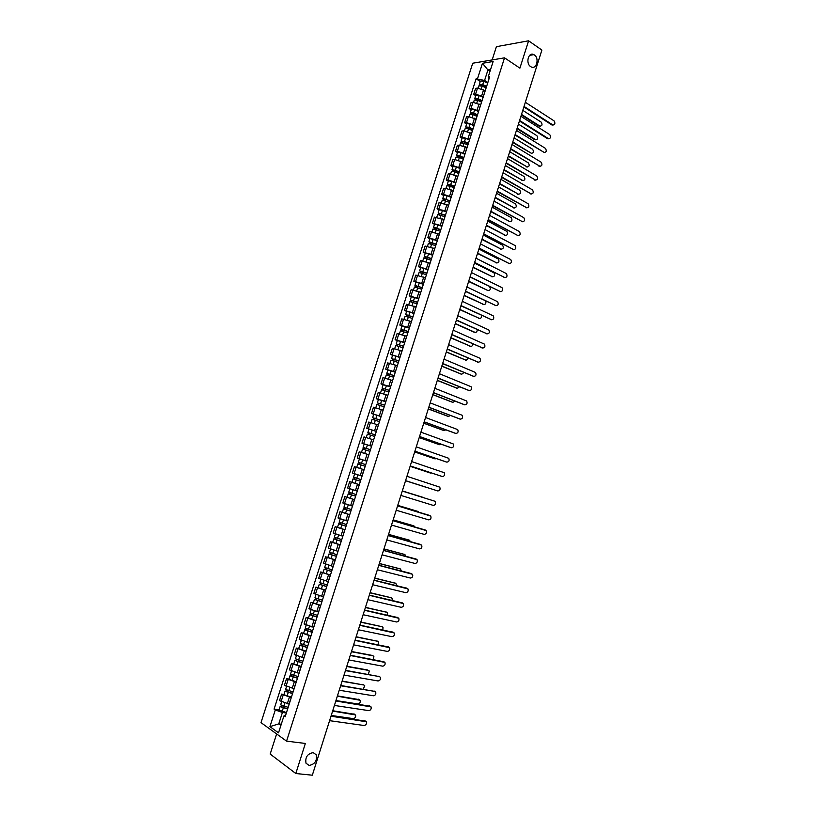 <?xml version="1.0" encoding="UTF-8"?>
<svg xmlns="http://www.w3.org/2000/svg" width="816" height="816" viewBox="0 0 816 816"><rect width="100%" height="100%" fill="white"/><g stroke="black" fill="none" stroke-linecap="round" stroke-linejoin="round"><path stroke-width="1.22" d="M313.191 752.617L316.241 754.79C317.271 760.726 314.894 764.276 309.121 765.449L306.01 763.225C305.041 757.258 307.438 753.729 313.191 752.617L316.241 754.79M534.347 54.927C539.682 58.252 536.408 70.054 531.043 66.841L530.655 66.606C525.31 63.362 528.513 51.51 533.878 54.652L534.347 54.927M276.624 733.941L270.188 754.055L295.81 773.517L312.324 775.2L541.885 50.062L528.595 40.8L496.403 46.675L492.17 59.925M504.533 57.834L472.729 63.22L261.008 722.629L286.569 741.142L504.533 57.834L519.904 68.146L528.595 40.8M295.81 773.517L305.357 743.447L286.569 741.142M485.102 90.658L477.533 88.087L475.636 88.352L473.708 94.36L475.606 94.105L483.307 96.747M486.428 87.006L484.225 93.391M475.718 95.615L473.708 94.36M484.235 93.84L484.48 93.075M480.553 104.876L472.984 102.306L471.087 102.551L469.159 108.569L471.046 108.334L478.757 110.986M481.838 101.357L479.635 107.743M471.179 109.803L469.159 108.569M479.655 108.181L479.89 107.437M476.003 119.126L468.415 116.566L466.528 116.77L464.6 122.798L466.487 122.604L474.198 125.246M477.238 115.739L475.045 122.125M466.63 124.022L464.6 122.798M475.065 122.553L475.289 121.839M471.434 133.406L463.845 130.846L461.968 131.029L460.03 137.068L461.907 136.894L469.639 139.536M472.627 130.152L470.434 136.537M462.06 138.261L460.03 137.068M470.465 136.945L470.679 136.262M466.864 147.706L459.265 145.156L457.388 145.309L455.45 151.358L457.317 151.215L465.059 153.847M468.017 144.595L460.622 142.769L459.857 145.146M457.501 152.531L455.45 151.358M465.854 151.368L466.058 150.715M462.284 162.047L454.675 159.487L452.809 159.61L450.871 165.679L452.727 165.566L460.479 168.188M463.396 159.069L461.193 165.444M452.921 166.831L450.871 165.679M461.234 165.821L461.428 165.199M457.694 176.409L450.075 173.859L448.219 173.951L446.27 180.02L448.127 179.948L455.879 182.57M453.92 174.573L454.808 171.809L458.755 173.563L456.562 179.948M448.331 181.162L446.27 180.02M456.603 180.305L456.797 179.714M453.094 190.801L445.465 188.251L443.618 188.312L441.67 194.402L443.516 194.351L451.279 196.962M454.114 188.098L451.921 194.473M443.741 195.514L441.67 194.402M451.962 194.82L452.146 194.259M448.484 205.214L439.008 202.705L437.05 208.804L446.668 211.395M449.463 202.654L447.494 208.825M439.13 209.896L437.05 208.804M443.873 219.667L434.387 217.127L432.429 223.237L442.048 225.859M444.802 217.24L442.609 223.615M434.52 224.308L432.429 223.237M442.66 223.931L442.823 223.421M439.243 234.141L429.757 231.571L427.798 237.691L437.417 240.343M440.13 231.856L437.937 238.231M429.899 238.751L427.798 237.691M434.602 248.645L425.116 246.055L423.157 252.185L432.776 254.857M435.448 246.503L433.255 252.878M425.258 253.215L423.157 252.185M429.961 263.18L420.475 260.559L418.506 266.699L428.135 269.402M430.756 261.181L428.563 267.546M420.617 267.709L418.506 266.699M425.309 277.736L415.813 275.094L413.845 281.255L423.473 283.978M426.054 275.879L423.861 282.244M415.966 282.244L413.845 281.255M420.648 292.332L411.152 289.66L409.173 295.831L418.802 298.574M421.352 290.618L419.159 296.983M411.315 296.789L409.173 295.831M415.966 306.949L406.48 304.246L404.501 310.427L414.13 313.211M416.629 305.378L414.63 311.63M406.643 311.375L404.501 310.427M411.284 321.606L401.798 318.872L399.809 325.064L409.448 327.869M411.907 320.168L409.714 326.533M401.962 325.992L399.809 325.064M406.592 336.284L397.106 333.52L395.117 339.731L404.746 342.557M407.164 334.988L404.971 341.353M397.28 340.629L395.117 339.731M401.9 350.992L392.404 348.197L390.405 354.419L400.044 357.275M402.421 349.85L400.228 356.204M392.578 355.307L390.405 354.419M397.188 365.721L387.692 362.906L385.693 369.138L395.332 372.025M397.667 364.732L395.648 371.035M387.875 370.005L385.693 369.138M392.465 380.491L382.969 377.645L380.97 383.897L390.609 386.804M392.894 379.644L390.874 385.958M383.163 384.734L380.97 383.897M387.743 395.291L378.236 392.414L376.237 398.677L385.876 401.605M388.12 394.587L385.937 400.931M378.43 399.493L376.237 398.677M383 410.111L373.493 407.215L371.494 413.488L381.133 416.446M383.336 409.55L381.307 415.895M373.697 414.273L371.494 413.488M378.247 424.973L368.75 422.045L366.741 428.318L376.38 431.317M378.542 424.555L376.513 430.909M376.349 431.419L366.741 428.318M373.493 439.855L363.987 436.897L361.978 443.19L371.627 446.209M373.738 439.589L371.698 445.964M364.303 443.975L361.978 443.19M368.271 454.624L359.224 451.789L357.204 458.092L366.853 461.132M368.924 454.655L366.731 460.999M361.61 459.52L357.204 458.092M364.099 469.751L354.44 466.701L352.42 473.025L362.059 476.146M359.305 484.735L349.656 481.644L347.626 487.978L357.133 491.038L350.003 488.794M352.767 482.603L349.656 481.644M359.122 484.816L357.214 491.283M354.511 499.739L344.862 496.628L342.822 502.972L352.339 506.053M347.167 497.301L344.862 496.628M354.287 499.953L352.369 506.45M349.707 514.774L340.048 511.632L338.018 517.987L347.524 521.098M349.748 514.661L340.048 511.632M349.432 515.131L347.514 521.648M344.893 529.839L335.233 526.667L333.193 533.042L342.71 536.183M344.944 529.696L335.233 526.667M344.576 530.329L342.649 536.877M340.068 544.935L330.409 541.732L328.369 548.117L337.875 551.29M332.704 542.334L330.409 541.732M339.711 545.557L337.763 552.146M335.233 560.062L325.574 556.828L323.524 563.234L333.04 566.426M327.879 557.41L325.574 556.828M334.825 560.827L332.877 567.436M330.398 575.219L320.729 571.965L318.679 578.371L328.195 581.604M323.044 572.516L320.729 571.965M329.939 576.127L327.981 582.757M325.543 590.396L315.874 587.122L313.813 593.538L323.33 596.802M318.199 587.653L315.874 587.122M325.043 591.447L323.075 598.118M320.678 605.615L311.008 602.31L308.948 608.746L318.464 612.031M313.344 602.82L311.008 602.31M320.137 606.808L318.158 613.499M315.802 620.864L306.133 617.528L304.062 623.975L313.589 627.3M308.479 618.018L306.133 617.528M315.211 622.2L313.232 628.922M310.916 636.143L301.247 632.777L299.176 639.244L308.693 642.59M303.603 633.236L301.247 632.777M310.284 637.622L308.295 644.375M306.031 651.454L296.351 648.057L294.28 654.534L303.797 657.92M298.717 648.496L296.351 648.057M305.347 653.075L303.338 659.858M301.124 666.794L291.445 663.377L289.364 669.865L298.891 673.271M293.821 663.785L291.445 663.377M300.4 668.559L298.381 675.362M296.208 682.176L286.528 678.718L284.447 685.216L293.974 688.663M288.915 679.106L286.528 678.718M295.443 684.073L293.413 690.917M291.292 697.578L281.612 694.1L279.521 700.607L289.048 704.075M283.999 694.457L281.612 694.1M290.465 699.618L288.436 706.493M490.008 71.318L487.927 69.962L484.582 80.437L487.846 82.549M488.672 79.968L488.203 76.959L493.139 61.496L482.46 63.291L487.927 69.962L490.569 69.544M285.814 714.694L283.917 715.948L285.141 716.795L489.702 76.735L488.203 76.959M283.917 715.948L278.521 732.839L269.923 726.638L275.278 709.961L282.418 712.46L278.766 723.884L280.898 725.393M484.582 80.437L476.095 78.795L274.084 709.135L275.278 709.961M477.564 78.571L482.46 63.291M281.275 724.22L278.766 723.884L269.923 726.638M286.355 713.011L282.418 712.46M480.247 81.457L476.095 78.795M279.072 709.849L274.084 709.135M553.115 125.062L551.922 124.981L523.882 106.967M524.045 106.437L552.83 124.94C555.084 124.705 555.482 123.349 554.044 120.85L525.351 102.296M486.458 86.904L482.164 84.823L480.094 85.292L479.339 84.313L480.379 81.049L483.766 81.284L487.652 83.171M486.601 86.445L482.715 84.558L479.339 84.313M480.767 85.609L481.114 84.538M521.516 114.424L539.947 126.133C542.191 125.909 542.599 124.562 541.151 122.104L522.801 110.374M485.969 87.924L482.225 86.108L478.839 85.864L478.145 88.046M540.253 126.266L539.121 126.215L521.353 114.934M548.78 138.802L547.607 138.72L519.435 120.992M519.598 120.482L548.474 138.659C550.759 138.455 551.177 137.098 549.729 134.589L520.914 116.331M515.141 134.548L544.129 152.419L514.988 135.038M544.129 152.419C546.434 152.235 546.863 150.878 545.404 148.359L516.457 130.397M540.07 166.352L510.53 149.124M510.683 148.645L539.794 166.219C542.089 166.025 542.528 164.669 541.1 162.16L511.999 144.493M481.93 101.072L477.625 99.022L475.565 99.45L474.8 98.501L475.84 95.217L479.216 95.492L483.113 97.359M482.072 100.633L478.166 98.777L474.8 98.501M476.218 99.827L476.575 98.726M517.16 128.173L535.643 139.689C537.917 139.485 538.336 138.139 536.877 135.67L518.446 124.124M481.44 102.112L477.676 100.327L474.3 100.042L473.586 102.275M535.949 139.822L534.796 139.74L517.007 128.663M477.391 115.28L473.076 113.251L471.026 113.638L470.251 112.71L471.301 109.426L474.667 109.721L478.574 111.568M477.523 114.852L473.617 113.006L470.251 112.71M471.658 114.067L472.015 112.945M512.795 141.964L531.338 153.265C533.633 153.071 534.062 151.735 532.603 149.257L514.09 137.894M476.891 116.341L473.117 114.566L469.751 114.26L469.016 116.535M531.338 153.265L512.652 142.433M472.841 129.509L468.517 127.5L466.477 127.857L465.691 126.949L466.742 123.655L470.108 123.981L474.025 125.807M472.974 129.101L469.047 127.276L465.691 126.949M467.099 128.336L467.456 127.204M508.429 155.764L527.044 166.882C529.339 166.688 529.768 165.352 528.34 162.884L509.714 151.694M472.342 130.591L468.557 128.836L465.191 128.5L464.447 130.825M527.34 167.015L508.286 156.223M535.704 180.163L506.063 163.231M506.206 162.772L535.449 180.04C537.744 179.846 538.193 178.5 536.785 176.001L507.532 158.61M531.328 194.004L501.595 177.368M501.728 176.929L531.094 193.892C533.378 193.698 533.837 192.352 532.471 189.863L503.054 172.757M468.282 143.769L463.947 141.78L461.917 142.096L461.122 141.209L462.172 137.914L465.538 138.271L469.465 140.077M468.404 143.371L464.477 141.566L461.122 141.209M462.519 142.637L462.886 141.474M504.043 169.595L522.75 180.53C525.035 180.336 525.473 179 524.076 176.531L505.339 165.515M523.015 180.642L503.911 170.034M463.723 158.049L459.367 156.08L457.348 156.366L456.542 155.509L457.603 152.204L460.958 152.582L464.896 154.367M463.835 157.672L459.898 155.897L456.542 155.509M457.939 156.958L458.317 155.785M499.657 183.457L518.446 194.198C520.72 194.004 521.169 192.678 519.802 190.22L500.953 179.367M463.243 159.191L459.398 157.457L456.042 157.06L455.267 159.487M518.69 194.3L499.525 183.875M526.952 207.866L497.107 191.525M497.24 191.107L526.738 207.764C529.013 207.57 529.482 206.234 528.136 203.745L498.566 186.925M522.556 221.758L492.619 205.714M492.742 205.316L522.362 221.666C524.637 221.473 525.116 220.136 523.801 217.668L494.068 201.124M518.16 235.671L488.111 219.932M488.233 219.555L517.987 235.6C520.251 235.406 520.741 234.07 519.455 231.601L489.559 215.353M513.743 249.625L483.602 234.172M483.715 233.825L513.601 249.553C515.855 249.359 516.355 248.023 515.11 245.575L485.051 229.612M509.327 263.588L479.084 248.452M479.196 248.115L509.215 263.537C511.459 263.333 511.969 262.007 510.745 259.57L480.522 243.892M504.9 277.593L474.555 262.752M474.657 262.436L504.808 277.552C507.042 277.338 507.562 276.022 506.379 273.584L475.993 258.213M500.463 291.608L470.026 277.073M470.118 276.787L500.402 291.587C502.625 291.373 503.156 290.057 501.993 287.64L471.454 272.554M496.016 305.663L465.477 291.434M465.569 291.159L495.985 305.643C498.199 305.439 498.739 304.123 497.607 301.706L466.905 286.916M459.143 172.36L454.777 170.422L452.768 170.666L451.962 169.83L453.023 166.515L456.368 166.933L460.316 168.698M459.255 172.003L455.308 170.238L451.962 169.83M453.339 171.309L453.727 170.116M495.261 197.35L514.131 207.886C516.395 207.692 516.854 206.377 515.518 203.918L496.567 193.249M454.808 171.809L451.462 171.391L450.667 173.869M514.345 207.988L495.139 197.737M452.605 171.176L452.768 170.666M454.563 186.701L447.362 184.181L448.423 180.866L451.768 181.305L455.726 183.049M454.665 186.364L450.707 184.62L447.362 184.181M448.739 185.691L449.126 184.477M490.865 211.252L509.806 221.615C512.06 221.411 512.54 220.096 511.224 217.658L492.16 207.152M454.165 187.925L450.208 186.191L446.862 185.742L446.056 188.272M510 221.697L490.742 211.63M448.004 185.558L448.188 184.987M449.963 201.073L445.577 199.175L443.588 199.339L442.762 198.553L443.822 195.238L447.158 195.697L451.136 197.421M450.075 200.746L442.762 198.553M444.128 200.104L444.526 198.869M486.448 225.196L505.471 235.355C507.725 235.161 508.205 233.845 506.93 231.418L487.754 221.085M449.565 202.317L442.262 200.124L441.436 202.694M505.645 235.436L486.336 225.553M443.394 199.961L443.588 199.339M445.363 215.475L438.151 212.966L439.212 209.63L446.525 211.834M445.465 215.159L438.151 212.966M439.508 214.547L439.906 213.292M482.021 239.159L501.136 249.125C503.37 248.931 503.87 247.625 502.625 245.198L483.327 235.039M444.965 216.74L437.651 214.537L436.805 217.158M501.279 249.196L481.919 239.496M438.773 214.394L438.988 213.721M440.752 229.898L433.531 227.399L434.591 224.063L441.915 226.267M440.844 229.602L433.531 227.399M434.877 229.01L435.285 227.735M477.595 253.154L496.791 262.925C499.015 262.732 499.525 261.426 498.301 259.009L478.9 249.023M440.344 231.183L433.021 228.97L432.174 231.642M496.913 262.987L477.493 253.47M434.143 228.857L434.377 228.133M436.132 244.351L428.9 241.862L429.971 238.517L437.294 240.74M436.223 244.076L428.9 241.862M430.236 243.515L430.654 242.209M473.158 267.169L492.436 276.757C494.649 276.553 495.169 275.247 493.976 272.84L474.463 263.038M435.713 245.657L428.39 243.443L427.523 246.157M492.527 276.797L473.066 267.475M429.502 243.352L429.757 242.576M431.511 258.835L424.259 256.357L425.33 253.001L432.664 255.235M431.593 258.58L424.259 256.357M425.585 258.04L426.013 256.714M468.71 281.214L488.07 290.598C490.283 290.404 490.804 289.099 489.651 286.712L489.447 286.569M431.083 260.161L423.749 257.938L422.861 260.702M488.141 290.639L468.619 281.5M424.861 257.876L425.126 257.04M426.87 273.35L419.608 270.871L420.679 267.515L428.012 269.749M426.941 273.105L419.608 270.871M420.934 272.595L421.362 271.249M464.253 295.29L483.694 304.48C485.602 304.521 486.265 303.379 485.683 301.053M426.442 274.696L419.108 272.462L418.2 275.278M483.735 304.501L464.171 295.555M420.199 272.422L420.485 271.534M461.009 305.561L491.558 319.739L460.928 305.816M490.753 319.648L491.558 319.739C493.762 319.525 494.312 318.209 493.211 315.812L462.346 301.318M487.07 333.846L456.358 320.229M456.44 319.994L487.121 333.856C489.314 333.632 489.875 332.326 488.804 329.939L457.786 315.741M482.572 347.983L451.789 334.672M451.86 334.458L482.674 347.993C484.867 347.779 485.438 346.474 484.388 344.097L453.206 330.194M478.054 362.141L447.209 349.136M447.27 348.952L478.227 362.171C480.4 361.947 480.981 360.641 479.971 358.275L448.627 344.668M473.525 376.329L442.619 363.64M442.67 363.467L473.759 376.37C475.932 376.135 476.524 374.84 475.534 372.484L444.026 359.183M468.996 390.538L438.019 378.165M438.07 378.012L469.292 390.589C471.454 390.354 472.056 389.069 471.097 386.723L439.426 373.718M464.457 404.767L433.418 392.72M433.459 392.588L464.814 404.848C466.966 404.603 467.578 403.318 466.65 400.982L434.816 388.283M459.898 419.026L428.798 407.306M428.828 407.194L460.326 419.128C462.468 418.883 463.09 417.598 462.182 415.273L430.195 402.88M455.338 433.316L424.167 421.913M424.198 421.821L455.828 433.429C457.96 433.184 458.592 431.899 457.715 429.593L425.564 417.506M450.769 447.627L419.536 436.55M419.557 436.489L451.33 447.77C453.451 447.515 454.094 446.24 453.237 443.935L420.923 432.164M446.189 461.958L414.895 451.228M414.905 451.177L446.811 462.131C448.933 461.866 449.575 460.601 448.749 458.306L416.282 446.842M441.609 476.32L410.234 465.926M410.244 465.895L442.292 476.524C444.404 476.258 445.057 474.983 444.261 472.709L411.621 461.55M405.572 480.644L437.764 490.936L405.572 480.655M437.764 490.936C439.865 490.671 440.528 489.396 439.753 487.142L406.96 476.299M402.278 491.059L434.561 501.126L402.278 491.069M400.901 495.424L433.225 505.39C435.316 505.104 435.989 503.839 435.234 501.595L434.561 501.126M397.606 505.828L429.359 515.365M396.209 510.235L428.675 519.863C430.756 519.578 431.44 518.313 430.715 516.079L397.596 505.859M422.219 287.885L414.956 285.427L416.027 282.061L423.371 284.305M422.29 287.671L414.956 285.427M416.262 287.171L416.701 285.814M459.796 309.386L479.318 318.383C481.001 318.536 481.736 317.526 481.501 315.353M421.78 289.252L414.446 287.008L413.528 289.884M479.329 318.393L459.714 309.631M415.538 286.997L415.834 286.059M417.568 302.461L410.285 300.002L411.366 296.636L418.71 298.88M417.629 302.257L410.285 300.002M411.59 301.787L412.029 300.4M455.318 323.513L474.922 332.316C476.452 332.52 477.207 331.633 477.207 329.644M417.119 303.848L409.775 301.594L408.836 304.511M474.147 332.214L455.246 323.738M410.856 301.614L411.172 300.614M412.896 317.057L405.613 314.609L406.684 311.233L414.038 313.497M412.957 316.873L405.613 314.609M406.898 316.424L407.357 315.027M450.84 337.671L470.526 346.27C471.903 346.514 472.678 345.729 472.862 343.924M412.447 318.464L405.093 316.2L404.144 319.178M470.444 346.249L450.779 337.875M406.174 316.251L406.511 315.2M408.224 331.684L400.921 329.246L402.002 325.87L409.357 328.134M408.275 331.51L400.921 329.246M402.206 331.102L402.665 329.674M446.352 351.849L466.13 360.244L468.455 358.214M407.765 333.112L400.411 330.847L399.442 333.866M465.977 360.223L446.291 352.033M401.482 330.908L401.829 329.807M403.543 346.341L396.229 343.913L397.31 340.527L404.675 342.802M403.594 346.188L396.229 343.913M397.504 345.8L397.963 344.352M441.854 366.058L461.713 374.258L464.008 372.514M403.073 347.789L395.719 345.515L394.73 348.585M461.499 374.218L441.803 366.221M396.78 345.607L397.147 344.444M398.851 361.029L391.527 358.612L392.608 355.215L399.973 357.5M398.891 360.896L391.527 358.612M392.792 360.529L393.261 359.06M437.345 380.297L457.286 388.294L459.52 386.825M398.381 362.498L391.007 360.213L390.007 363.334M457.011 388.243L437.305 380.44M392.068 360.335L392.455 359.122M394.148 375.737L386.804 373.33L387.896 369.934L395.27 372.218M394.179 375.625L386.804 373.33M388.069 375.289L388.549 373.799M432.827 394.556L452.86 402.349L455.002 401.156M393.669 377.237L386.294 374.942L385.274 378.114M452.513 402.278L432.796 394.679M387.345 375.085L387.743 373.82M389.436 390.487L382.082 388.09L383.173 384.673L390.548 386.978M389.467 390.385L382.082 388.09M383.336 390.068L383.816 388.559M428.308 408.847L448.423 416.446L450.432 415.497M388.946 391.996L381.572 389.691L380.542 392.924M448.015 416.354L428.278 408.959M382.612 389.864L383.03 388.549M384.713 405.256L377.349 402.869L378.451 399.452L385.825 401.768M384.734 405.175L377.349 402.869M378.593 404.889L379.083 403.359M423.769 423.167L443.975 430.552L445.822 429.859M384.224 406.796L376.839 404.481L375.788 407.755M443.506 430.44L423.749 423.249M377.869 404.685L378.308 403.298M379.981 420.067L372.606 417.68L373.708 414.263L381.092 416.578M380.001 419.995L372.606 417.68M373.84 419.74L374.34 418.18M419.23 437.509L439.518 444.7L441.15 444.23M379.481 421.617L372.096 419.291L371.025 422.627M438.977 444.557L419.21 437.58M373.116 419.526L373.575 418.088M375.238 434.897L367.863 432.521L368.954 429.094M375.248 434.846L367.863 432.521M369.077 434.612L369.587 433.041M434.449 458.704L414.671 451.931L435.05 458.867L436.427 458.612M374.738 436.468L367.343 434.143L366.262 437.529M368.363 434.398L368.832 432.908M370.484 449.759L363.1 447.392L364.201 443.955L371.596 446.291M370.495 449.728L363.1 447.392M364.313 449.524L364.823 447.923M410.122 466.293L431.603 473.005M369.974 451.35L362.579 449.014L361.478 452.452L364.711 453.441L365.813 450.004M368.73 454.747L364.711 453.441M429.91 472.872L410.111 466.313M363.589 449.3L364.079 447.749M358.326 462.295L365.731 464.641L358.326 462.295L359.428 458.857L366.833 461.203M359.53 464.457L360.05 462.835M364.109 469.72L356.704 467.364L364.109 469.72M426.105 487.285L405.552 480.726L426.523 487.346M365.211 466.273L357.806 463.927L356.704 467.364M358.805 464.233L359.326 462.621M360.958 479.584L353.542 477.227L354.654 473.78L361.927 476.054M363.956 469.7L361.916 476.095L354.654 473.78M360.437 481.195L354.266 479.247L355.266 477.788M423.484 497.658L402.329 490.906M360.437 481.216L353.022 478.859L354.032 479.155L354.542 477.564M359.336 484.663L351.92 482.307L353.022 478.859M402.329 490.895L422.933 497.332M354.746 479.41L354.032 479.155M356.174 494.557L348.758 492.191L349.86 488.743M354.542 499.647L350.339 498.362L351.451 494.894L355.654 496.189L349.483 494.221L350.462 492.782M419.302 512.336L397.749 505.39M351.451 494.894L348.238 493.823L349.248 494.098L349.748 492.548M350.339 498.362L347.126 497.281L348.238 493.823M397.759 505.359L417.792 511.377M349.952 494.394L349.248 494.098M392.914 520.639L424.871 529.87M391.517 525.065L424.116 534.368C426.197 534.072 426.88 532.807 426.176 530.584L392.904 520.69M351.38 509.551L343.954 507.185L345.046 503.778M350.87 511.142L344.678 509.215L345.658 507.807M414.946 526.993L413.936 525.902L393.149 519.894M350.86 511.193L343.434 508.817L344.464 509.062L344.933 507.572M393.169 519.843L413.365 525.688M345.148 509.398L344.464 509.062M388.222 535.48L420.373 544.405M386.804 539.937L419.557 548.893C421.617 548.597 422.311 547.332 421.637 545.119L388.192 535.551M346.576 524.586L339.15 522.199L340.221 518.843M346.076 526.157L339.874 524.239L340.843 522.862M410.509 541.651L409.418 540.223L388.549 534.429M346.045 526.228L338.62 523.841L339.66 524.066L340.119 522.617M388.579 534.358L408.918 540.029M340.333 524.433L339.66 524.066M383.51 550.341L415.874 558.97M382.092 554.829L414.977 563.458C417.037 563.142 417.741 561.887 417.088 559.684L383.479 550.433M341.761 539.641L334.325 537.254L335.396 533.929M341.261 541.202L335.05 539.294L336.008 537.948M406.011 556.318L404.899 554.574L383.938 548.984M341.231 541.294L333.805 538.897L334.846 539.09L335.294 537.703M340.119 544.772L332.693 542.375L333.805 538.897M383.969 548.893L404.461 554.401M335.519 539.509L334.846 539.09M378.797 565.233L411.356 573.577M377.369 569.762L410.397 578.044C412.447 577.728 413.161 576.473 412.529 574.28L378.757 565.355M336.937 554.737L329.501 552.34L330.551 549.056M336.447 556.277L330.225 554.38L331.174 553.064M401.472 570.996L400.37 568.956L379.328 563.581M336.416 556.379L328.97 553.982L330.031 554.146L330.46 552.809M335.294 559.868L327.859 557.471L328.97 553.982M379.358 563.468L399.993 568.803M330.684 554.605L330.031 554.146M374.075 580.166L406.827 588.203M372.637 584.715L405.807 592.661C407.847 592.334 408.561 591.08 407.949 588.907L374.024 580.298M332.102 569.864L324.666 567.457L325.696 564.203M331.612 571.384L325.39 569.497L326.329 568.211M396.882 585.704L395.831 583.358L374.697 578.197M331.582 571.506L324.136 569.099L325.196 569.242L325.615 567.946M330.46 575.005L323.014 572.597L324.136 569.099M374.738 578.065L395.525 583.226M325.839 569.731L325.196 569.242M369.342 595.119L402.298 602.861M367.883 599.699L401.197 607.308C403.237 606.971 403.961 605.717 403.369 603.554L369.291 595.282M327.257 585.011L319.811 582.593L320.841 579.391M326.777 586.52L320.535 584.644L321.473 583.389M392.251 600.423L392.098 598.363L391.282 597.802L370.056 592.844M326.737 586.663L319.28 584.246L320.362 584.358L320.759 583.124M325.615 590.162L318.169 587.744L319.28 584.246M370.107 592.691L391.037 597.679M320.994 584.899L320.362 584.358M364.599 610.103L397.749 617.549M363.13 614.713L396.586 621.976C398.626 621.639 399.35 620.384 398.789 618.232L364.538 610.286M322.412 600.199L314.956 597.771L315.965 594.599M321.932 601.688L315.68 599.821L316.608 598.597M387.58 615.172L387.559 612.836L386.723 612.255L365.415 607.522M321.881 601.851L314.425 599.423L315.506 599.505L315.894 598.322M320.759 605.36L313.303 602.932L314.425 599.423M365.466 607.349L386.539 612.173M316.129 600.086L315.506 599.505M359.846 625.117L393.19 632.267M358.367 629.758L391.976 636.674C393.995 636.327 394.73 635.083 394.189 632.941L359.774 625.321M317.546 615.407L310.09 612.979L311.09 609.848M317.077 616.886L310.814 615.029L311.732 613.836M382.857 629.932L383.01 627.341L382.163 626.749L360.754 622.22M317.016 617.069L309.56 614.632L310.651 614.693L311.018 613.561M315.894 620.588L308.428 618.151L309.56 614.632M360.815 622.027L382.031 626.688M311.253 615.305L310.651 614.693M355.082 640.162L388.62 647.017M353.593 644.834L387.345 651.413C389.365 651.046 390.109 649.801 389.579 647.669L355.011 640.387M312.671 630.656L305.215 628.208L306.194 625.127M312.212 632.114L305.939 630.268L306.847 629.105M378.083 644.722L378.451 641.876L377.584 641.264L356.092 636.959M312.14 632.318L304.674 629.87L305.786 629.901L306.133 628.82M311.018 635.837L303.552 633.389L304.674 629.87M356.164 636.745L377.522 641.233M306.377 630.564L305.786 629.901M350.309 655.238L384.04 661.796M348.82 659.94L382.704 666.172C384.713 665.805 385.468 664.561 384.958 662.429L350.227 655.483M307.795 645.925L300.319 643.477L301.298 640.427M307.326 647.374L301.053 645.538L301.951 644.405M373.259 659.532L373.881 656.431L373.004 655.819L351.421 651.719M307.265 647.598L299.788 645.14L300.9 645.14L301.237 644.12M306.133 651.127L298.656 648.669L299.788 645.14M351.492 651.484L372.29 655.432M301.481 645.844L300.9 645.14M345.525 670.344L379.44 676.597L345.433 670.609M344.026 675.077L378.063 680.962C380.062 680.585 380.827 679.34 380.338 677.229L378.706 676.189M302.899 661.235L295.423 658.777L296.392 655.768M302.44 662.674L296.147 660.838L297.044 659.736M368.353 674.363L369.311 671.017L368.414 670.395L346.739 666.509M302.369 662.908L294.892 660.44L296.014 660.419L296.33 659.44M301.237 666.448L293.76 663.979L294.892 660.44M346.82 666.254L367.71 669.997M296.585 661.164L296.014 660.419M340.731 685.481L374.819 691.407L340.639 685.766M339.221 690.244L373.402 695.773C375.401 695.385 376.166 694.141 375.697 692.039L374.054 690.979M298.003 676.576L290.516 674.108L291.465 671.14M297.544 677.994L291.241 676.168L292.128 675.097M363.293 689.204L364.721 685.634L363.814 684.991L342.047 681.329M297.463 678.249L289.986 675.781L291.118 675.719L291.414 674.801M296.33 681.788L288.844 679.32L289.986 675.781M342.139 681.054L363.865 685.001M291.669 676.505L291.118 675.719M335.927 700.638L370.189 706.258M334.407 705.442L368.74 710.624C370.729 710.226 371.504 708.982 371.045 706.891L335.835 700.964M293.087 691.948L285.6 689.469L286.538 686.542M292.638 693.345L286.324 691.529L287.201 690.489M335.957 700.567L357.836 703.943C359.825 703.565 360.59 702.341 360.131 700.271L337.345 696.181M292.546 693.62L285.059 691.142L286.212 691.06L286.487 690.193M291.414 697.17L283.927 694.691L285.059 691.142M337.436 695.875L359.285 699.638M286.753 691.886L286.212 691.06M331.123 715.836L365.548 721.13M329.593 720.671L364.069 725.495C366.058 725.087 366.833 723.853 366.394 721.772L331.01 716.183M288.16 707.35L280.673 704.851L281.591 701.974M287.722 708.727L281.398 706.931L282.265 705.911M331.245 715.459L353.216 718.61C355.195 718.223 355.97 716.999 355.531 714.938L332.632 711.062M287.63 709.022L280.133 706.534L281.285 706.421L281.551 705.605M286.487 712.582L279.001 710.093L280.133 706.534M332.734 710.736L354.695 714.306M281.816 707.288L281.285 706.421M287.273 703.82L289.364 697.282M292.21 688.378L294.29 681.86M297.136 672.976L299.217 666.468M302.053 657.604L304.123 651.107M306.949 642.263L309.029 635.776M311.845 626.943L313.915 620.476M316.73 611.663L318.801 605.207M321.606 596.414L323.666 589.978M326.471 581.196L328.532 574.77M331.337 566.008L333.387 559.592M336.182 550.851L338.222 544.445M341.017 535.724L343.057 529.339M345.841 520.628L347.881 514.253M350.656 505.563L352.696 499.198M355.47 490.528L357.5 484.174M360.264 475.524L362.294 469.19M365.048 460.55L367.078 454.226M369.832 445.607L371.851 439.294M374.595 430.695L376.615 424.391M379.358 415.803L381.368 409.52M384.112 400.952L386.111 394.679M388.844 386.131L390.854 379.868M393.577 371.331L395.576 365.078M398.3 356.561L400.289 350.329M403.012 341.833L405.001 335.6M407.714 327.124L409.703 320.912M412.406 312.446L414.385 306.245M417.088 297.799L419.067 291.608M421.76 283.172L423.739 277.001M426.431 268.586L428.4 262.426M431.083 254.021L433.051 247.87M435.734 239.496L437.692 233.356M440.365 224.992L442.323 218.861M444.995 210.508L446.954 204.398M449.616 196.064L451.564 189.965M454.226 181.652L456.175 175.552M458.827 167.26L460.765 161.18M463.417 152.898L465.355 146.829M467.996 138.567L469.934 132.508M472.576 124.256L474.504 118.218M477.136 109.976L479.063 103.948M481.695 95.737L483.623 89.709M286.018 686.236L288.099 679.718M290.945 670.844L293.026 664.346M295.861 655.483L297.942 648.995M300.767 640.152L302.848 633.675M305.674 624.862L307.734 618.395M310.559 609.593L312.62 603.136M315.435 594.354L317.495 587.918M320.3 579.146L322.361 572.73M325.166 563.978L327.216 557.563M330.011 548.831L332.061 542.436M334.846 533.715L336.896 527.33M339.68 518.639L341.72 512.264M344.495 503.584L346.535 497.219M349.309 488.56L351.339 482.215M354.113 473.566L356.133 467.231M358.897 458.612L360.927 452.288M363.681 443.68L365.701 437.366M368.455 428.777L370.464 422.474M373.218 413.906L375.227 407.623M377.961 399.065L379.97 392.792M382.704 384.244L384.713 377.992M387.437 369.464L389.446 363.222M392.17 354.715L394.159 348.483M396.882 339.986L398.871 333.764M401.584 325.298L403.573 319.087M406.276 310.631L408.265 304.429M410.968 295.994L412.947 289.813M415.64 281.387L417.619 275.216M420.311 266.812L422.28 260.651M424.973 252.256L426.941 246.116M429.624 237.742L431.582 231.601M434.255 223.247L436.223 217.127M438.886 208.784L440.844 202.674M443.516 194.351L445.465 188.251M448.127 179.948L450.075 173.859M452.727 165.566L454.675 159.487M457.317 151.215L459.265 145.156M461.907 136.894L463.845 130.846M466.487 122.604L468.415 116.566M471.046 108.334L472.984 102.306M475.606 94.105L477.533 88.087M281.081 701.658L283.172 695.13M552.769 124.899L551.922 124.981M482.715 84.558L483.766 81.284M481.399 88.669L482.225 86.108M539.07 126.174L539.896 126.103M539.794 166.219L538.948 166.26M478.166 98.777L479.216 95.492M476.84 102.918L477.676 100.327M534.796 139.74L535.622 139.669M473.617 113.006L474.667 109.721M472.28 117.188L473.117 114.566M469.047 127.276L470.108 123.981M467.701 131.498L468.557 128.836M526.228 166.923L527.044 166.882M535.449 180.04L534.613 180.071M531.094 193.892L530.267 193.912M464.477 141.566L465.538 138.271M463.121 145.829L463.978 143.126M521.934 180.56L522.75 180.53M459.898 155.897L460.958 152.582M458.521 160.191L459.398 157.457M517.63 194.218L518.446 194.198M526.738 207.764L525.902 207.774M522.362 221.666L521.536 221.666M517.987 235.6L517.171 235.579M513.601 249.553L512.785 249.533M509.215 263.537L508.399 263.497M504.808 277.552L503.992 277.491M500.402 291.587L499.586 291.516M495.985 305.643L495.169 305.572M455.308 170.238L456.368 166.933M513.315 207.896L514.131 207.886M450.707 184.62L451.768 181.305M449.31 188.996L450.208 186.191M509 221.605L509.806 221.615M446.097 199.033L447.158 195.697M444.689 203.439L445.597 200.603M504.676 235.345L505.471 235.355M441.476 213.466L442.547 210.13M440.059 217.913L440.977 215.036M500.33 249.104L501.136 249.125M436.856 227.929L437.917 224.584M435.418 232.417L436.346 229.51M495.995 262.885L496.791 262.925M432.215 242.423L433.286 239.078M430.766 246.942L431.705 244.004M491.64 276.706L492.436 276.757M427.574 256.938L428.645 253.592M426.105 261.508L427.064 258.529M487.274 290.537L488.07 290.598M422.912 271.493L423.994 268.127M421.444 276.094L422.402 273.085M482.909 304.409L483.694 304.48M487.121 333.856L486.316 333.754M482.674 347.993L481.879 347.881M478.227 362.171L477.431 362.039M473.759 376.37L472.964 376.227M469.292 390.589L468.506 390.436M464.814 404.848L464.029 404.675M460.326 419.128L459.541 418.945M455.828 433.429L455.053 433.245M451.33 447.77L450.554 447.566M446.811 462.131L446.036 461.917M442.292 476.524L441.517 476.289M430.022 515.59L429.257 515.324M418.251 286.069L419.332 282.703M416.762 290.71L417.741 287.66M478.533 318.291L479.318 318.383M413.579 300.676L414.661 297.31M412.08 305.357L413.069 302.277M408.898 315.313L409.979 311.936M407.388 320.035L408.388 316.914M469.751 346.157L470.526 346.27M404.206 329.98L405.287 326.594M402.676 334.744L403.696 331.582M465.355 360.121L466.13 360.244M399.503 344.678L400.585 341.282M397.963 349.483L398.993 346.28M460.938 374.126L461.713 374.258M394.791 359.407L395.882 356M393.241 364.242L394.281 361.009M456.521 388.141L457.286 388.294M390.068 374.156L391.16 370.75M388.508 379.042L389.558 375.768M452.095 402.196L452.86 402.349M385.346 388.946L386.437 385.529M383.765 393.863L384.826 390.558M447.658 416.272L448.423 416.446M380.603 403.757L381.694 400.33M379.012 408.714L380.083 405.368M443.21 430.369L443.975 430.552M375.86 418.598L376.951 415.171M374.258 423.596L375.34 420.22M438.763 444.506L439.518 444.7M371.096 433.469L372.198 430.032M369.485 438.518L370.576 435.091M434.296 458.663L435.05 458.867M366.333 448.372L367.435 444.934M429.828 472.841L430.583 473.066M361.549 463.304L362.661 459.857M359.927 468.384L361.029 464.936M356.765 478.268L357.867 474.81M355.133 483.358L356.245 479.9M351.971 493.262L353.073 489.794M417.7 511.346L418.435 511.601M425.462 530.084L424.708 529.808M347.167 508.286L348.269 504.839M345.525 513.397L346.637 509.918M413.192 525.626L413.936 525.902M420.903 544.609L420.148 544.323M342.353 523.342L343.444 519.914M340.711 528.462L341.822 524.984M408.683 539.947L409.418 540.223M416.323 559.154L415.579 558.858M337.518 538.417L338.609 535.021M335.886 543.548L336.998 540.07M404.165 554.278L404.899 554.574M411.743 573.74L410.999 573.424M332.683 553.534L333.764 550.168M331.041 558.674L332.163 555.186M399.636 568.65L400.37 568.956M407.153 588.346L406.409 588.02M327.838 568.681L328.909 565.335M326.196 573.832L327.318 570.333M395.107 583.042L395.831 583.358M402.563 602.983L401.819 602.636M322.993 583.858L324.054 580.533M321.341 589.019L322.463 585.511M390.558 597.465L391.282 597.802M397.953 617.651L397.208 617.294M318.128 599.066L319.178 595.762M316.465 604.238L317.597 600.719M386.009 611.918L386.723 612.255M393.332 632.339L392.598 631.972M313.252 614.295L314.293 611.021M311.59 619.487L312.722 615.958M381.449 626.392L382.163 626.749M388.712 647.057L387.977 646.68M308.366 629.564L309.407 626.321M306.704 634.756L307.836 631.237M376.87 640.897L377.584 641.264M384.071 661.817L383.347 661.419M303.47 644.864L304.501 641.641M301.808 650.066L302.94 646.537M298.564 660.195L299.594 656.992M296.902 665.407L298.034 661.868M293.648 675.556L294.668 672.384M291.985 680.779L293.117 677.229M363.11 684.583L363.814 684.991M370.117 706.238L369.393 705.809M288.731 690.948L289.731 687.806M287.048 696.191L288.191 692.631M358.499 699.2L359.203 699.628M365.446 721.109L364.732 720.661M283.795 706.37L284.794 703.249M282.112 711.623L283.254 708.053M353.889 713.847L354.583 714.286M465.824 150.98L467.762 144.901M533.878 54.652L529.645 55.355M552.83 124.94L551.983 125.011M539.121 126.215L539.947 126.133M534.827 139.75L535.643 139.689M342.322 512.285L343.434 508.817M337.508 527.309L338.62 523.841"/></g></svg>

